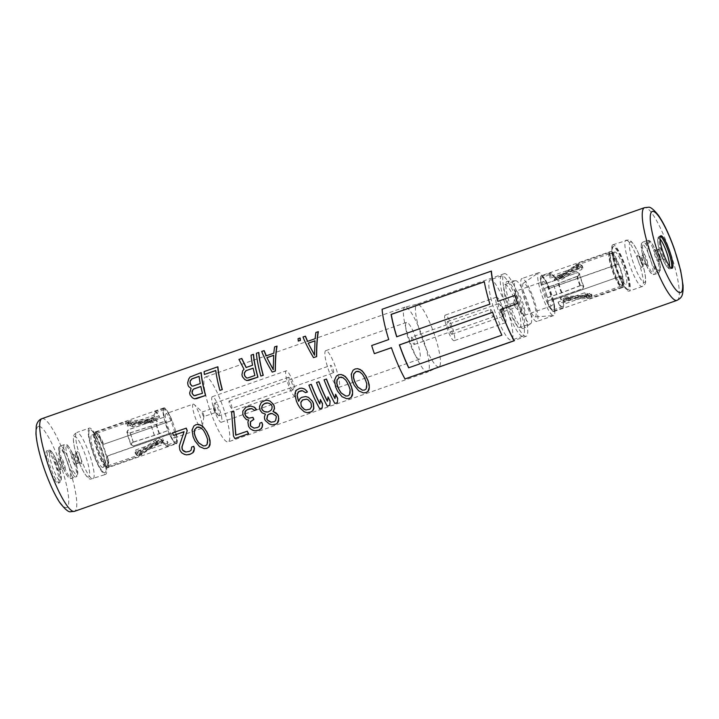 <?xml version="1.0" encoding="UTF-8"?>
<svg xmlns="http://www.w3.org/2000/svg" width="719" height="719" viewBox="0 0 719 719"><rect width="100%" height="100%" fill="white"/><g stroke="black" fill="none" stroke-linecap="round" stroke-linejoin="round"><path stroke-width="0.54" stroke-dasharray="3.6 2.7" d="M357.747 368.667L355.285 368.964L353.2 370.258L351.888 372.415L351.402 376.576L352.346 380.845A49.117 9.509 70.7 0 0 354.395 385.375L358.907 390.911L363.589 392.907M341.076 374.5L338.604 374.806L336.528 376.1L335.216 378.257L334.73 382.418L335.674 386.687A49.117 9.509 70.7 0 0 337.723 391.208L342.235 396.753L346.909 398.748M335.072 403.503A49.117 9.509 70.7 0 1 324.206 379.848L326.48 379.048M335.647 394.291L335.144 398.632M327.496 406.154A49.117 9.509 70.7 0 1 316.63 382.499L318.903 381.699M328.071 396.942L327.567 401.283M319.91 408.814A49.117 9.509 70.7 0 1 309.044 385.15L311.318 384.359M320.494 399.602L319.991 403.943M302.645 390.794L305.548 392.628M305.899 396.537L301.89 397.364L300.218 398.524L298.825 401.328M302.043 388.17L298.439 388.871L296.731 390.031L295.428 392.188L295.356 397.346L296.48 400.986A49.117 9.509 70.7 0 0 298.07 404.509L302.178 410.181L304.389 411.816L307.121 412.679M267.558 400.249L265.464 400.411L261.491 402.37L259.64 406.424L259.901 409.192A49.117 9.509 70.7 0 0 260.539 410.693L262.381 412.931L265.545 414.144L264.583 416.822L264.781 419.105A49.117 9.509 70.7 0 0 265.527 420.624L267.576 422.889L272.258 424.884M250.877 406.082L246.141 407.179L244.82 408.212L242.95 411.133L243.022 414.53A49.117 9.509 70.7 0 0 243.858 416.526L246.527 419.644L248.873 419.986L248.055 422.026L248.603 425.954A49.117 9.509 70.7 0 0 249.107 426.969L250.527 428.866L255.2 430.861M251.812 408.581L254.769 410.414M248.882 418.179L252.971 417.388M254.113 428.147L257.699 427.463M261.995 422.457L260.098 423.123L259.505 426.322L257.878 427.49M234.017 411.43L231.743 412.221L233.63 435.984A49.117 9.509 70.7 0 0 235.023 438.536M235.886 435.103L247.273 431.211M198.588 424.399L196.116 424.695L194.04 425.99L192.728 428.147L192.243 432.308L193.186 436.577A49.117 9.509 70.7 0 0 195.235 441.107L199.738 446.643L204.421 448.638M185.906 452.035L189.483 451.352M193.779 446.337L191.883 447.002L191.29 450.202L189.663 451.379M184.046 431.76L179.462 446.041L180.011 449.968A49.117 9.509 70.7 0 0 180.514 450.984L181.934 452.88L186.607 454.875M186.266 428.147L172.623 432.919A49.117 9.509 70.7 0 0 173.594 435.417M305.467 336.195L303.193 336.995C305.332 342.568 308.828 349.452 313.655 357.649M307.615 341.345L315.066 338.739M318.346 331.684L316.072 332.484L315.228 338.766M298.484 341.112A49.117 9.509 70.7 0 1 298.259 338.721L300.156 338.056M264.161 350.656L261.887 351.456C264.026 357.028 267.522 363.913 272.348 372.109M266.309 355.815L273.759 353.209M277.04 346.145L274.766 346.944L273.921 353.227M260.979 376.091A49.117 9.509 70.7 0 1 256.575 353.317L258.849 352.517M253.546 354.377L251.273 355.168A49.117 9.509 70.7 0 0 252.693 365.279L252.54 365.252M241.8 358.484L239.148 359.419L244.172 369.296L242.851 370.797L242.078 374.734A49.117 9.509 70.7 0 0 242.537 376.684L244.918 379.578L246.824 380.513M246.222 367.472L252.693 365.279M215.763 370.573L215.925 370.51A49.117 9.509 70.7 0 0 220.05 390.426M217.92 366.852L204.277 371.624A49.117 9.509 70.7 0 0 204.564 374.491M201.248 372.685L190.292 377.008L188.917 378.976L187.83 382.868A49.117 9.509 70.7 0 0 188.207 385.285L188.845 386.597L191.209 388.359L189.78 393.041A49.117 9.509 70.7 0 0 190.247 394.992L192.62 397.886L194.525 398.82M391.424 347.753L391.54 347.708A49.117 9.509 70.7 0 0 405.183 378.958M491.419 271.081L382.274 309.296A49.117 9.509 70.7 0 0 388.871 339.584L371.813 345.551A49.117 9.509 70.7 0 0 374.482 353.685M497.988 301.315A49.117 9.509 70.7 0 0 498.006 301.369L515.065 295.401M613.352 244.721A24.554 4.754 70.7 0 0 612.867 244.766A24.554 4.754 70.7 0 0 616.102 268.367A24.554 4.754 70.7 0 0 628.622 291.159A24.554 4.754 70.7 0 0 629.098 291.123A24.554 4.754 70.7 0 0 625.872 267.513A24.554 4.754 70.7 0 0 613.352 244.721M628.047 289.415A22.711 4.404 -109.3 0 1 616.471 268.34A22.711 4.404 -109.3 0 1 613.478 246.5A22.711 4.404 -109.3 0 1 613.927 246.464A22.711 4.404 -109.3 0 1 625.503 267.549A22.711 4.404 -109.3 0 1 628.487 289.38A22.711 4.404 -109.3 0 1 628.047 289.415M627.39 289.649A22.711 4.404 -109.3 0 1 615.815 268.564A22.711 4.404 -109.3 0 1 612.822 246.734A22.711 4.404 -109.3 0 1 613.271 246.698A22.711 4.404 -109.3 0 1 624.847 267.774A22.711 4.404 -109.3 0 1 627.84 289.613A22.711 4.404 -109.3 0 1 627.39 289.649M615.006 251.965A17.139 3.316 70.7 0 0 614.664 251.992A17.139 3.316 70.7 0 0 616.92 268.466A17.139 3.316 70.7 0 0 625.665 284.382A17.139 3.316 70.7 0 0 625.997 284.356A17.139 3.316 70.7 0 0 623.741 267.872A17.139 3.316 70.7 0 0 615.006 251.965M622.501 285.578A17.139 3.316 -109.3 0 0 620.245 269.095A17.139 3.316 -109.3 0 0 611.51 253.187A17.139 3.316 70.7 0 0 611.168 253.214A17.139 3.316 70.7 0 0 613.424 269.697A17.139 3.316 70.7 0 0 622.169 285.605A17.139 3.316 -109.3 0 0 622.501 285.578L625.997 284.356M610.934 251.443A18.982 3.676 -109.3 0 1 620.614 269.068A18.982 3.676 -109.3 0 1 623.112 287.312A18.982 3.676 -109.3 0 1 622.735 287.348A18.982 3.676 70.7 0 1 613.055 269.724A18.982 3.676 70.7 0 1 610.557 251.479A18.982 3.676 70.7 0 1 610.934 251.443M541.299 275.728A18.982 3.676 70.7 0 1 541.668 275.701A18.982 3.676 -109.3 0 1 551.347 293.316A18.982 3.676 -109.3 0 1 553.846 311.57A18.982 3.676 -109.3 0 1 553.477 311.597A18.982 3.676 70.7 0 1 543.798 293.981A18.982 3.676 70.7 0 1 541.299 275.728L610.557 251.479M543.573 281.497A12.843 2.49 -109.3 0 1 550.125 293.424A12.843 2.49 -109.3 0 1 551.815 305.773A12.843 2.49 -109.3 0 1 551.563 305.791A12.843 2.49 70.7 0 1 545.02 293.873A12.843 2.49 70.7 0 1 543.321 281.524A12.843 2.49 70.7 0 1 543.573 281.497M541.892 277.426A17.193 3.325 70.7 0 1 549.109 288.31L549.388 288.355A18.415 3.568 70.7 0 0 541.488 276.267A18.415 3.568 70.7 0 0 541.407 285.048L541.704 285.084A17.193 3.325 70.7 0 1 541.892 277.426L550.988 274.236A17.193 3.325 -109.3 0 1 555.239 278.864L581.959 269.508L581.455 267.971L554.735 277.327A18.415 3.568 70.7 0 0 550.583 273.085A18.415 3.568 70.7 0 0 549.729 276.644L576.449 267.288L578.112 265.311L578.597 266.884L576.998 266.659A9.086 8.871 -82.2 0 0 576.611 266.902L560.901 277.525A15.467 15.108 97.8 0 1 559.076 278.577L554.744 280.698L554.169 279.466A18.415 3.334 -116.1 0 1 554.7 278.118A18.415 3.334 -116.1 0 1 555.122 278.055A18.415 3.334 -116.1 0 1 557.593 279.934L558.169 281.165A17.193 3.11 63.9 0 0 555.634 279.161A17.193 3.11 63.9 0 0 555.239 279.215A17.193 3.11 63.9 0 0 554.744 280.698M546.746 301.297L582.857 288.804L583.801 286.432L581.132 285.236L583.513 286.396L582.561 288.759L546.746 301.297A18.415 3.568 70.7 0 0 553.657 311.03A18.415 3.568 70.7 0 0 553.208 299.958L621.135 276.033A17.193 3.325 -109.3 0 1 621.468 285.991A17.193 3.325 -109.3 0 1 612.642 270.865A17.193 3.325 -109.3 0 1 610.098 253.537A17.193 3.325 -109.3 0 1 617.315 264.43L549.109 288.31M547.051 301.342A17.193 3.325 70.7 0 0 553.253 309.871A17.193 3.325 70.7 0 0 552.92 299.922M516.026 291.087A12.843 2.49 70.7 0 1 516.278 291.06A12.843 2.49 -109.3 0 1 522.821 302.987A12.843 2.49 -109.3 0 1 524.511 315.335A12.843 2.49 -109.3 0 1 524.259 315.353A12.843 2.49 70.7 0 1 523.45 314.886A12.843 2.49 70.7 0 1 517.923 304.029A12.843 2.49 70.7 0 1 515.478 292.094A12.843 2.49 70.7 0 1 516.026 291.087L543.321 281.524M513.941 302.888A2.409 0.467 70.7 0 0 513.896 302.888A2.409 0.467 70.7 0 0 513.788 303.076A2.409 0.467 70.7 0 0 514.247 305.314A2.409 0.467 70.7 0 0 515.289 307.355A2.409 0.467 70.7 0 0 515.433 307.444A2.409 0.467 -109.3 0 0 515.487 307.435A2.409 0.467 -109.3 0 0 515.164 305.117A2.409 0.467 -109.3 0 0 513.941 302.888M502.392 306.914A2.409 0.467 70.7 0 1 502.437 306.914A2.409 0.467 -109.3 0 1 502.59 306.995A2.409 0.467 -109.3 0 1 503.633 309.035A2.409 0.467 -109.3 0 1 504.091 311.273A2.409 0.467 -109.3 0 1 503.983 311.462A2.409 0.467 -109.3 0 1 503.938 311.471A2.409 0.467 70.7 0 1 502.707 309.233A2.409 0.467 70.7 0 1 502.392 306.914L513.896 302.888M498.806 303.652A6.705 1.303 70.7 0 0 498.671 303.661A6.705 1.303 70.7 0 0 499.561 310.114A6.705 1.303 70.7 0 0 502.976 316.333A6.705 1.303 -109.3 0 0 503.111 316.324A6.705 1.303 -109.3 0 0 503.39 315.794A6.705 1.303 -109.3 0 0 502.114 309.565A6.705 1.303 -109.3 0 0 499.229 303.894A6.705 1.303 -109.3 0 0 498.806 303.652M451.802 334.254A6.705 1.303 70.7 0 0 451.927 334.245A6.705 1.303 70.7 0 0 451.047 327.792A6.705 1.303 70.7 0 0 447.631 321.573A6.705 1.303 70.7 0 0 447.497 321.582A6.705 1.303 70.7 0 0 448.377 328.026A6.705 1.303 70.7 0 0 451.802 334.254M445.501 315.102A13.553 2.624 70.7 0 0 445.232 315.12A13.553 2.624 70.7 0 0 447.02 328.152A13.553 2.624 70.7 0 0 453.923 340.725A13.553 2.624 -109.3 0 0 454.192 340.707A13.553 2.624 -109.3 0 0 452.413 327.675A13.553 2.624 -109.3 0 0 445.501 315.102M505.349 322.786A13.553 2.624 -109.3 0 0 503.57 309.763A13.553 2.624 -109.3 0 0 496.658 297.19A13.553 2.624 70.7 0 0 496.398 297.208A13.553 2.624 70.7 0 0 498.177 310.24A13.553 2.624 70.7 0 0 505.089 322.813A13.553 2.624 -109.3 0 0 505.349 322.786L454.192 340.707M490.933 279.772A31.969 6.192 70.7 0 0 490.304 279.826A31.969 6.192 70.7 0 0 494.519 310.554A31.969 6.192 70.7 0 0 510.814 340.231A31.969 6.192 -109.3 0 0 511.443 340.168A31.969 6.192 -109.3 0 0 507.228 309.44A31.969 6.192 -109.3 0 0 490.933 279.772M522.264 336.213A31.969 6.192 -109.3 0 1 505.969 306.546A31.969 6.192 -109.3 0 1 501.763 275.817A31.969 6.192 -109.3 0 1 502.392 275.763A31.969 6.192 -109.3 0 1 518.687 305.431A31.969 6.192 -109.3 0 1 522.893 336.159A31.969 6.192 -109.3 0 1 522.264 336.213M519.846 327.469A22.756 4.413 -109.3 0 0 516.853 305.593A22.756 4.413 -109.3 0 0 505.25 284.463A22.756 4.413 70.7 0 0 504.81 284.508A22.756 4.413 70.7 0 0 507.803 306.384A22.756 4.413 70.7 0 0 519.406 327.513A22.756 4.413 -109.3 0 0 519.846 327.469L530.577 323.712A22.756 4.413 70.7 0 0 530.784 323.604A22.756 4.413 70.7 0 0 527.386 301.27A22.756 4.413 70.7 0 0 515.981 280.716A22.756 4.413 70.7 0 0 515.766 280.707A22.756 4.413 70.7 0 0 515.532 280.752A22.756 4.413 70.7 0 0 518.525 302.627A22.756 4.413 70.7 0 0 530.128 323.757A22.756 4.413 70.7 0 0 530.577 323.712M523.037 328.619A25.021 4.844 -109.3 0 1 510.068 304.775A25.021 4.844 -109.3 0 1 507.237 281.3A25.021 4.844 -109.3 0 1 507.479 281.309A25.021 4.844 70.7 0 1 520.017 303.903A25.021 4.844 70.7 0 1 523.756 328.457A25.021 4.844 70.7 0 1 523.037 328.619M526.209 336.249A33.155 6.417 70.7 0 1 525.562 336.312A33.155 6.417 -109.3 0 1 508.666 305.539A33.155 6.417 -109.3 0 1 504.298 273.678A33.155 6.417 -109.3 0 1 504.954 273.615A33.155 6.417 70.7 0 1 521.85 304.389A33.155 6.417 70.7 0 1 526.209 336.249L438.896 366.825A33.155 6.417 70.7 0 0 439.012 366.78A33.155 6.417 70.7 0 0 434.429 334.659A33.155 6.417 70.7 0 0 417.631 304.191A33.155 6.417 -109.3 0 0 417.101 304.209L405.112 307.112A34.377 6.66 -109.3 0 1 405.66 307.094A34.377 6.66 70.7 0 1 423.078 338.685A34.377 6.66 70.7 0 1 427.832 371.993A34.377 6.66 70.7 0 1 427.706 372.047L228.184 441.906A34.377 6.66 -109.3 0 1 227.51 441.969A34.377 6.66 -109.3 0 1 209.984 410.055A34.377 6.66 -109.3 0 1 205.463 377.008A34.377 6.66 -109.3 0 1 206.137 376.954A34.377 6.66 -109.3 0 1 223.663 408.859A34.377 6.66 -109.3 0 1 228.184 441.906M438.896 366.825A33.155 6.417 70.7 0 1 438.248 366.879A33.155 6.417 -109.3 0 1 421.352 336.115A33.155 6.417 -109.3 0 1 416.984 304.245A33.155 6.417 -109.3 0 1 417.101 304.209M405.112 307.112A34.377 6.66 -109.3 0 0 404.986 307.148A34.377 6.66 -109.3 0 0 409.506 340.195A34.377 6.66 -109.3 0 0 427.032 372.1A34.377 6.66 70.7 0 0 427.706 372.047M212.348 396.672A13.553 2.624 -109.3 0 0 214.127 409.695A13.553 2.624 -109.3 0 0 221.039 422.269A13.553 2.624 70.7 0 0 221.299 422.251A13.553 2.624 70.7 0 0 219.52 409.219A13.553 2.624 70.7 0 0 212.608 396.645A13.553 2.624 -109.3 0 0 212.348 396.672L286.243 370.797A13.553 2.624 -109.3 0 1 286.513 370.77A13.553 2.624 70.7 0 1 293.415 383.344A13.553 2.624 70.7 0 1 295.203 396.376A13.553 2.624 70.7 0 1 294.934 396.394A13.553 2.624 -109.3 0 1 288.022 383.82A13.553 2.624 -109.3 0 1 286.243 370.797M292.804 389.923A6.705 1.303 -109.3 0 1 289.389 383.703A6.705 1.303 -109.3 0 1 288.508 377.25A6.705 1.303 -109.3 0 1 288.634 377.241A6.705 1.303 -109.3 0 1 292.058 383.47A6.705 1.303 -109.3 0 1 292.939 389.914A6.705 1.303 -109.3 0 1 292.804 389.923M218.891 415.807A6.705 1.303 -109.3 0 1 218.468 415.564A6.705 1.303 -109.3 0 1 215.583 409.893A6.705 1.303 -109.3 0 1 214.307 403.665A6.705 1.303 -109.3 0 1 214.586 403.134A6.705 1.303 -109.3 0 1 214.72 403.125A6.705 1.303 70.7 0 1 218.145 409.345A6.705 1.303 70.7 0 1 219.025 415.798A6.705 1.303 70.7 0 1 218.891 415.807M213.714 407.997A2.409 0.467 -109.3 0 0 213.606 408.185A2.409 0.467 -109.3 0 0 214.064 410.423A2.409 0.467 -109.3 0 0 215.107 412.463A2.409 0.467 -109.3 0 0 215.26 412.544A2.409 0.467 70.7 0 0 215.305 412.544A2.409 0.467 70.7 0 0 214.99 410.225A2.409 0.467 70.7 0 0 213.759 407.988A2.409 0.467 -109.3 0 0 213.714 407.997L202.21 412.023A2.409 0.467 -109.3 0 1 202.264 412.014A2.409 0.467 70.7 0 1 202.407 412.104L194.247 404.572A12.843 2.49 70.7 0 0 193.438 404.105A12.843 2.49 -109.3 0 0 193.186 404.123L165.882 413.686A12.843 2.49 -109.3 0 1 166.134 413.668A12.843 2.49 70.7 0 1 172.686 425.585A12.843 2.49 70.7 0 1 174.375 437.934A12.843 2.49 70.7 0 1 174.124 437.952A12.843 2.49 -109.3 0 1 167.572 426.034A12.843 2.49 -109.3 0 1 165.882 413.686M215.305 412.544L203.81 416.571A2.409 0.467 70.7 0 1 203.756 416.571A2.409 0.467 -109.3 0 1 202.533 414.342A2.409 0.467 -109.3 0 1 202.21 412.023M203.81 416.571A2.409 0.467 70.7 0 0 203.908 416.382A2.409 0.467 70.7 0 0 203.45 414.144A2.409 0.467 70.7 0 0 202.407 412.104M193.186 404.123A12.843 2.49 -109.3 0 0 194.876 416.472A12.843 2.49 -109.3 0 0 201.428 428.398A12.843 2.49 70.7 0 0 201.68 428.371A12.843 2.49 70.7 0 0 202.219 427.365A12.843 2.49 70.7 0 0 199.783 415.429A12.843 2.49 70.7 0 0 194.247 404.572M176.398 443.731A18.982 3.676 70.7 0 1 176.029 443.758A18.982 3.676 -109.3 0 1 166.35 426.142A18.982 3.676 -109.3 0 1 163.851 407.889A18.982 3.676 -109.3 0 1 164.229 407.862A18.982 3.676 70.7 0 1 173.899 425.477A18.982 3.676 70.7 0 1 176.398 443.731L107.14 467.979A18.982 3.676 70.7 0 0 104.641 449.735A18.982 3.676 70.7 0 0 94.962 432.11A18.982 3.676 -109.3 0 0 94.584 432.146A18.982 3.676 -109.3 0 0 97.083 450.391A18.982 3.676 -109.3 0 0 106.763 468.015A18.982 3.676 70.7 0 0 107.14 467.979M175.804 442.032A17.193 3.325 -109.3 0 0 175.481 432.083L175.76 432.119A18.415 3.568 -109.3 0 1 176.218 443.192A18.415 3.568 -109.3 0 1 169.307 433.458L169.603 433.503A17.193 3.325 -109.3 0 0 175.804 442.032L166.709 445.214A17.193 3.325 70.7 0 0 167.455 441.277L140.744 450.624L141.248 452.17L167.967 442.814A18.415 3.568 -109.3 0 1 167.123 446.373A18.415 3.568 -109.3 0 1 162.961 442.131L136.242 451.487L135.343 453.392L137.715 453.653A10.461 10.21 -82.2 0 0 138.399 453.231L154.109 442.607A14.101 13.76 97.8 0 1 155.771 441.655L160.103 439.525A18.415 3.334 63.9 0 0 162.575 441.403A18.415 3.334 63.9 0 0 162.997 441.34A18.415 3.334 63.9 0 0 163.528 439.992L162.952 438.752A17.193 3.11 -116.1 0 1 162.458 440.244A17.193 3.11 -116.1 0 1 162.063 440.298A17.193 3.11 -116.1 0 1 159.528 438.293L160.103 439.525M163.959 417.209L128.449 429.791L127.119 432.101L129.294 433.233L126.841 432.065L128.153 429.746L163.959 417.209A18.415 3.568 -109.3 0 1 164.04 408.428A18.415 3.568 -109.3 0 1 171.94 420.516L103.446 444.36A17.193 3.325 70.7 0 0 96.238 433.467A17.193 3.325 70.7 0 0 98.773 450.795A17.193 3.325 70.7 0 0 107.598 465.921A17.193 3.325 70.7 0 0 107.266 455.972L175.481 432.083M164.265 417.245A17.193 3.325 -109.3 0 1 164.444 409.587A17.193 3.325 -109.3 0 1 171.661 420.471M106.529 466.245A17.139 3.316 70.7 0 1 106.196 466.272A17.139 3.316 -109.3 0 1 97.451 450.364A17.139 3.316 -109.3 0 1 95.196 433.881A17.139 3.316 -109.3 0 1 95.537 433.854A17.139 3.316 70.7 0 1 104.273 449.761A17.139 3.316 70.7 0 1 106.529 466.245L103.033 467.467A17.139 3.316 -109.3 0 1 102.7 467.494A17.139 3.316 -109.3 0 1 93.955 451.586A17.139 3.316 -109.3 0 1 91.699 435.103A17.139 3.316 -109.3 0 1 92.041 435.076A17.139 3.316 -109.3 0 1 100.777 450.984A17.139 3.316 -109.3 0 1 103.033 467.467M104.893 472.769A22.756 4.413 70.7 0 1 104.444 472.805A22.756 4.413 -109.3 0 1 92.841 451.685A22.756 4.413 -109.3 0 1 89.848 429.809A22.756 4.413 -109.3 0 1 90.288 429.764A22.756 4.413 70.7 0 1 101.891 450.894A22.756 4.413 70.7 0 1 104.893 472.769L104.974 472.743A22.756 4.413 70.7 0 0 101.981 450.858A22.756 4.413 70.7 0 0 90.378 429.737A22.756 4.413 70.7 0 0 89.929 429.773A22.756 4.413 70.7 0 0 92.922 451.658A22.756 4.413 70.7 0 0 104.525 472.778A22.756 4.413 70.7 0 0 104.974 472.743M89.336 428.084A24.554 4.754 -109.3 0 0 92.571 451.685A24.554 4.754 -109.3 0 0 105.082 474.477A24.554 4.754 70.7 0 0 105.567 474.432A24.554 4.754 70.7 0 0 102.332 450.831A24.554 4.754 70.7 0 0 89.821 428.039A24.554 4.754 -109.3 0 0 89.336 428.084L76.789 432.478A24.554 4.754 -109.3 0 1 77.266 432.434A24.554 4.754 70.7 0 1 89.785 455.226A24.554 4.754 70.7 0 1 93.021 478.827A24.554 4.754 70.7 0 1 92.535 478.872A24.554 4.754 -109.3 0 1 80.016 456.08A24.554 4.754 -109.3 0 1 76.789 432.478C74.12 434.078 72.97 436.002 73.356 438.248C73.626 444.8 75.037 451.424 77.589 458.138C83.431 474.828 89.363 480.112 90.891 479.034L105.567 474.432M47.202 450.732A17.193 3.325 -109.3 0 1 55.965 466.685A17.193 3.325 -109.3 0 1 58.23 483.204A17.193 3.325 -109.3 0 1 57.888 483.231A17.193 3.325 -109.3 0 1 49.126 467.278A17.193 3.325 -109.3 0 1 46.861 450.759A17.193 3.325 -109.3 0 1 47.202 450.732M169.307 433.458L132.952 446.122L169.603 433.503M132.071 442.482L131.316 444.872L133.797 446.041L131.038 444.827L132.071 442.482A11.612 1.123 -18.2 0 1 133.267 442.086L154.36 435.319A12.942 1.249 161.8 0 0 159.205 433.656L168.363 430.438A17.193 5.536 -110.1 0 1 165.307 421.154L164.885 421.172A18.415 5.932 69.9 0 0 167.931 430.456M171.94 420.516L103.446 444.36M175.76 432.119L107.544 456.008A18.415 3.568 -109.3 0 1 108.003 467.08A18.415 3.568 -109.3 0 1 98.548 450.876A18.415 3.568 -109.3 0 1 95.825 432.308A18.415 3.568 -109.3 0 1 103.734 444.396M166.709 445.214A17.193 3.325 70.7 0 1 162.458 440.594L135.738 449.95L134.768 451.73L135.343 453.392A18.415 3.568 70.7 0 0 138.695 456.331A18.415 3.568 70.7 0 0 139.558 453.968L141.248 452.17M164.04 408.428L154.945 411.61A18.415 3.568 -109.3 0 0 154.1 415.178L127.38 424.534L125.663 423.931L127.497 422.574A10.461 10.21 97.8 0 1 128.288 422.484L147.018 421.037A14.101 13.76 -82.2 0 0 148.896 420.759L153.596 419.725L153.866 421.064A17.193 3.505 -102.5 0 1 154.918 419.393A17.193 3.505 -102.5 0 1 155.187 419.384A17.193 3.505 -102.5 0 1 157.29 421.532L157.021 420.193A18.415 3.748 77.5 0 0 154.945 418.179A18.415 3.748 77.5 0 0 154.657 418.188A18.415 3.748 77.5 0 0 153.596 419.725M154.945 411.61A18.415 3.568 -109.3 0 1 159.106 415.861L159.609 417.397A17.193 3.325 70.7 0 0 155.349 412.769A17.193 3.325 70.7 0 0 154.603 416.714L127.892 426.07L126.158 425.54L125.663 423.931A18.415 3.568 70.7 0 1 126.526 421.568L95.825 432.308M128.288 422.484A18.415 3.901 -94.4 0 1 129.699 420.894L126.526 421.568A18.415 3.568 70.7 0 1 129.869 424.507L132.386 425.217L132.889 426.753L130.328 425.891L129.762 424.273L130.921 423.042A10.461 10.21 97.8 0 1 131.712 422.952L150.442 421.505A14.101 13.76 -82.2 0 0 152.32 421.226L157.021 420.193M159.106 415.861L132.386 425.217M163.528 439.992L159.187 442.122A14.101 13.76 97.8 0 0 157.533 443.075L141.823 453.698A10.461 10.21 -82.2 0 1 141.14 454.12L139.585 454.147L139.1 452.575L140.744 450.624M159.609 417.397L132.889 426.753M132.341 442.518A10.336 0.998 -18.2 0 1 133.213 442.23A17.193 1.231 -107.8 0 0 130.166 432.946A10.336 0.998 -18.2 0 0 129.294 433.233L129.016 433.189A11.612 1.123 -18.2 0 1 130.211 432.802L151.305 426.025A12.942 1.249 161.8 0 0 156.149 424.363L164.885 421.172M133.213 442.23L154.306 435.462A14.218 1.375 161.8 0 0 159.627 433.638L168.363 430.438M130.166 432.946L151.26 426.169A14.218 1.375 161.8 0 0 156.58 424.345L165.307 421.154M167.455 441.277L167.967 442.814M162.458 440.594L162.961 442.131M107.598 465.921L138.291 455.172A17.193 3.325 -109.3 0 1 134.893 451.999L137.275 452.332A9.086 8.871 -82.2 0 0 137.662 452.089A17.193 2.804 55.9 0 0 140.861 453.878L138.291 455.172A17.193 3.325 -109.3 0 0 139.1 452.575L140.699 452.799A9.086 8.871 -82.2 0 0 141.086 452.557L156.805 441.933A15.467 15.108 97.8 0 1 158.62 440.882L162.952 438.752M137.662 452.089L153.381 441.466A15.467 15.108 97.8 0 1 155.196 440.414L159.528 438.293M130.921 423.042L131.352 424.363L130.328 425.891A17.193 3.325 -109.3 0 0 126.93 422.727A17.193 3.325 -109.3 0 0 126.122 425.324L127.928 423.895A9.086 8.871 97.8 0 1 128.377 423.851L147.116 422.413A15.467 15.108 -82.2 0 0 149.175 422.107L153.866 421.064M131.352 424.363A9.086 8.871 97.8 0 1 131.802 424.318L150.532 422.88A15.467 15.108 -82.2 0 0 152.599 422.574L157.29 421.532M154.1 415.178L154.603 416.714M541.407 285.048L578.013 272.42L541.704 285.084M578.085 275.952L579.595 273.66L577.213 272.51L579.316 273.624L578.085 275.952A11.612 1.123 161.8 0 0 576.998 276.357L558.42 283.475A12.942 1.249 -18.2 0 1 553.729 285.155L544.553 288.364A17.193 1.061 71.5 0 0 547.599 297.648L547.492 297.558A18.415 1.141 -108.5 0 1 544.436 288.274M553.208 299.958L621.135 276.033M549.388 288.355L617.603 264.466A18.415 3.568 70.7 0 0 609.694 252.378A18.415 3.568 70.7 0 0 612.417 270.946A18.415 3.568 70.7 0 0 621.872 287.142A18.415 3.568 70.7 0 0 621.414 276.078M581.455 267.971L582.354 266.066L579.981 265.805A10.461 10.21 -82.2 0 0 579.298 266.228A18.415 3.002 55.9 0 0 576.153 264.565A18.415 3.002 55.9 0 0 575.874 265.76A10.461 10.21 -82.2 0 1 576.566 265.338L578.139 265.491A18.415 3.568 -109.3 0 1 579.002 263.127A18.415 3.568 -109.3 0 1 582.354 266.066L582.929 267.729L581.959 269.508M553.657 311.03L562.752 307.849A18.415 3.568 70.7 0 1 558.591 303.598L585.311 294.242L587.935 295.185L587.369 293.559L586.345 295.096A9.086 8.871 97.8 0 1 585.895 295.141L567.165 296.579A15.467 15.108 -82.2 0 0 565.098 296.884L560.407 297.927A17.193 3.505 77.5 0 0 562.51 300.075A17.193 3.505 77.5 0 0 562.779 300.066A17.193 3.505 77.5 0 0 563.831 298.394L564.1 299.733A18.415 3.748 -102.5 0 1 563.04 301.27A18.415 3.748 -102.5 0 1 562.752 301.279A18.415 3.748 -102.5 0 1 560.676 299.266L560.407 297.927M562.752 307.849A18.415 3.568 70.7 0 0 563.597 304.281L590.317 294.925L592.034 295.527L591.548 293.918L589.805 293.388L563.094 302.744A17.193 3.325 -109.3 0 1 562.348 306.689A17.193 3.325 -109.3 0 1 558.088 302.061L584.808 292.705L587.369 293.559A17.193 3.325 70.7 0 0 590.766 296.731A17.193 3.325 70.7 0 0 591.575 294.134L589.769 295.554A9.086 8.871 97.8 0 1 589.319 295.608L570.589 297.046A15.467 15.108 -82.2 0 0 568.522 297.351L563.831 298.394M579.981 265.805L580.422 267.126L582.812 267.459A17.193 3.325 70.7 0 0 579.406 264.286A17.193 3.325 70.7 0 0 578.597 266.884L576.953 268.825L550.242 278.181A17.193 3.325 -109.3 0 1 550.988 274.236M578.355 275.988A10.336 0.998 161.8 0 0 577.573 276.285A17.193 7.648 69 0 0 580.628 285.569A10.336 0.998 161.8 0 1 581.41 285.272L581.132 285.236A11.612 1.123 161.8 0 0 580.053 285.641L561.476 292.759A12.942 1.249 -18.2 0 1 556.785 294.439L547.492 297.558M577.573 276.285L559.005 283.403A14.218 1.375 -18.2 0 1 553.846 285.245L544.553 288.364M580.628 285.569L562.051 292.687A14.218 1.375 -18.2 0 1 556.892 294.529L547.599 297.648M555.239 278.864L554.735 277.327M550.242 278.181L549.729 276.644M575.874 265.76L560.164 276.384A14.101 13.76 97.8 0 1 558.51 277.336L554.169 279.466M579.298 266.228L563.588 276.842A14.101 13.76 97.8 0 1 561.934 277.804L557.593 279.934M580.422 267.126A9.086 8.871 -82.2 0 0 580.035 267.369L564.316 277.992A15.467 15.108 97.8 0 1 562.501 279.044L558.169 281.165M585.985 296.507A18.415 3.901 85.6 0 0 587.998 298.556A18.415 3.901 85.6 0 0 589.409 296.974A10.461 10.21 97.8 0 0 590.2 296.884L592.034 295.527A18.415 3.568 -109.3 0 1 591.171 297.891A18.415 3.568 -109.3 0 1 587.827 294.952L586.776 296.417A10.461 10.21 97.8 0 1 585.985 296.507L567.255 297.954A14.101 13.76 -82.2 0 0 565.377 298.232L560.676 299.266M589.409 296.974L570.679 298.412A14.101 13.76 -82.2 0 0 568.801 298.691L564.1 299.733M563.597 304.281L563.094 302.744M558.591 303.598L558.088 302.061M358.278 371.301L362.646 374.365L364.317 377.232A49.117 9.509 70.7 0 0 365.908 380.755L366.807 383.892M362.502 390.192L364.56 390.049M366.969 383.919L366.978 387.487L366.375 388.898L364.749 390.075M341.597 377.133L345.965 380.198L347.645 383.074A49.117 9.509 70.7 0 0 349.236 386.597L350.135 389.734M345.821 396.034L347.888 395.89M350.297 389.752L350.306 393.329L349.695 394.74L348.077 395.908M306.078 409.983L309.997 409.156M306.51 399.171L308.217 399.782L310.77 402.415A49.117 9.509 70.7 0 0 311.264 403.422L311.651 406.864L310.177 409.183M271.189 422.179L272.861 422.161M273.04 422.188L274.37 421.631M272.204 413.533L276.015 415.762A49.117 9.509 70.7 0 0 276.518 416.777L275.799 420.615L274.55 421.658M266.3 412.086L269.49 411.529M267.774 403.008L269.697 403.476L271.656 405.076A49.117 9.509 70.7 0 0 272.285 406.577L272.007 408.976L269.643 411.547M199.109 427.032L203.477 430.097L205.158 432.964A49.117 9.509 70.7 0 0 206.748 436.487L207.638 439.624M203.333 445.924L205.4 445.78M207.809 439.651L207.818 443.219L207.207 444.63L205.58 445.807M314.994 340.887L314.643 355.159M273.687 355.348L273.337 369.62M246.545 377.924L247.821 378.023L254.886 375.48M253.286 368.191A49.117 9.509 70.7 0 0 255.02 375.498M194.004 395.738L195.397 395.845L202.461 393.302M200.853 386.543L200.987 386.498A49.117 9.509 70.7 0 0 202.605 393.32M191.811 386.004L193.195 386.112L200.242 383.569M199.082 376.414L199.253 376.352A49.117 9.509 70.7 0 0 200.403 383.587M492.605 312.325L492.722 312.28A49.117 9.509 70.7 0 0 502.042 335.18L501.88 335.153M408.787 367.751A49.117 9.509 70.7 0 0 408.814 367.813L502.042 335.18M396.825 336.798L489.918 304.137M484.336 281.821L484.48 281.776A49.117 9.509 70.7 0 0 490.052 304.155M536.446 321.492A22.711 4.404 -109.3 0 1 524.861 300.416A22.711 4.404 -109.3 0 1 521.877 278.577A22.711 4.404 -109.3 0 1 522.318 278.541A22.711 4.404 -109.3 0 1 533.902 299.625A22.711 4.404 -109.3 0 1 536.886 321.456A22.711 4.404 -109.3 0 1 536.446 321.492M535.107 316.917A17.867 3.46 -109.3 0 0 533.085 300.147A17.867 3.46 -109.3 0 0 523.827 283.124A17.867 3.46 70.7 0 0 523.315 283.241A17.867 3.46 70.7 0 0 525.984 300.776A17.867 3.46 70.7 0 0 534.936 316.908A17.867 3.46 -109.3 0 0 535.107 316.917L553.504 315.605A22.711 4.404 -109.3 0 1 553.288 315.596A22.711 4.404 -109.3 0 1 541.901 295.078A22.711 4.404 -109.3 0 1 538.513 272.789A22.711 4.404 -109.3 0 1 538.72 272.681A22.711 4.404 -109.3 0 1 539.16 272.645A22.711 4.404 -109.3 0 1 550.745 293.72A22.711 4.404 -109.3 0 1 553.729 315.56A22.711 4.404 -109.3 0 1 553.504 315.605M333.436 372.766A3.928 0.764 -109.3 0 1 331.432 369.126A3.928 0.764 -109.3 0 1 330.92 365.342A3.928 0.764 -109.3 0 1 331.001 365.342A3.928 0.764 70.7 0 1 332.996 368.982A3.928 0.764 70.7 0 1 333.517 372.766A3.928 0.764 70.7 0 1 333.436 372.766M231.77 408.392A3.928 0.764 70.7 0 1 231.689 408.401A3.928 0.764 -109.3 0 1 229.685 404.752A3.928 0.764 -109.3 0 1 229.172 400.977A3.928 0.764 -109.3 0 1 229.244 400.968A3.928 0.764 70.7 0 1 231.248 404.617A3.928 0.764 70.7 0 1 231.77 408.392L333.517 372.766M325.779 350.656A19.494 3.775 -109.3 0 0 328.34 369.395A19.494 3.775 -109.3 0 0 338.281 387.487A19.494 3.775 70.7 0 0 338.658 387.451A19.494 3.775 70.7 0 0 336.097 368.712A19.494 3.775 70.7 0 0 326.156 350.62A19.494 3.775 -109.3 0 0 325.779 350.656L406.496 322.391A19.494 3.775 -109.3 0 1 406.873 322.364A19.494 3.775 70.7 0 1 416.813 340.447A19.494 3.775 70.7 0 1 419.375 359.185A19.494 3.775 70.7 0 1 418.997 359.221A19.494 3.775 -109.3 0 1 409.057 341.13A19.494 3.775 -109.3 0 1 406.496 322.391M411.636 337.085A3.928 0.764 -109.3 0 0 412.158 340.86A3.928 0.764 -109.3 0 0 414.153 344.509A3.928 0.764 70.7 0 0 414.234 344.5A3.928 0.764 70.7 0 0 413.722 340.725A3.928 0.764 70.7 0 0 411.717 337.076A3.928 0.764 -109.3 0 0 411.636 337.085L490.655 309.413A3.928 0.764 -109.3 0 1 490.726 309.413A3.928 0.764 70.7 0 1 492.731 313.053A3.928 0.764 70.7 0 1 493.252 316.836A3.928 0.764 70.7 0 1 493.171 316.836A3.928 0.764 -109.3 0 1 491.167 313.196A3.928 0.764 -109.3 0 1 490.655 309.413M41.999 418.638A49.117 9.509 -109.3 0 1 42.96 418.557A49.117 9.509 -109.3 0 1 67.999 464.132A49.117 9.509 -109.3 0 1 74.461 511.344M677.01 300.362A49.117 9.509 70.7 0 0 670.539 253.151A49.117 9.509 70.7 0 0 645.509 207.575A49.117 9.509 70.7 0 0 644.548 207.656M660.294 236.281A17.193 3.325 -109.3 0 0 659.943 236.174A17.193 3.325 70.7 0 0 659.611 236.2A17.193 3.325 70.7 0 0 661.875 252.728A17.193 3.325 70.7 0 0 670.638 268.681A17.193 3.325 -109.3 0 0 670.971 268.654L672.139 268.241M671.456 268.16A17.193 3.325 -109.3 0 1 670.971 268.654L669.811 268.762C668.059 269.436 665.147 264.835 661.076 254.948A15.701 3.038 70.7 0 0 668.499 267.863A15.701 3.038 -109.3 0 0 669.524 266.237M660.779 235.796L659.611 236.2C658.182 237.216 657.579 238.025 657.786 238.636C657.75 238.789 656.995 240.532 659.233 249.223L660.428 253.088A15.701 3.038 70.7 0 1 658.739 238.169A15.701 3.038 -109.3 0 1 659.979 238.996M660.428 253.088A15.701 3.038 70.7 0 0 661.076 254.948L660.878 254.4A6.399 1.24 70.7 0 0 663.898 259.658A6.399 1.24 -109.3 0 0 663.286 253.798A6.399 1.24 -109.3 0 0 659.925 247.561A6.399 1.24 70.7 0 0 660.608 253.636A6.399 1.24 70.7 0 0 660.878 254.4L663.161 258.984L661.866 258.831A4.907 0.953 -109.3 0 1 661.768 258.84A4.907 0.953 70.7 0 1 659.26 254.283A4.907 0.953 70.7 0 1 658.613 249.565A4.907 0.953 70.7 0 1 658.712 249.556A4.907 0.953 -109.3 0 1 661.219 254.113A4.907 0.953 -109.3 0 1 661.866 258.831L659.521 259.649A4.907 0.953 -109.3 0 1 659.431 259.658A4.907 0.953 70.7 0 1 656.923 255.101A4.907 0.953 70.7 0 1 656.276 250.383L659.539 248.63L660.428 253.088M656.375 250.374A4.907 0.953 70.7 0 0 656.276 250.383L654.973 250.23L657.265 254.814A6.399 1.24 -109.3 0 1 657.526 255.578A6.399 1.24 -109.3 0 1 658.218 261.653A6.399 1.24 70.7 0 1 654.856 255.416A6.399 1.24 70.7 0 1 654.236 249.556A6.399 1.24 -109.3 0 1 657.265 254.814L657.058 254.265A15.701 3.038 -109.3 0 1 657.714 256.126A15.701 3.038 -109.3 0 1 659.404 271.045A15.701 3.038 70.7 0 1 651.153 255.739A15.701 3.038 70.7 0 1 649.643 241.35A15.701 3.038 -109.3 0 1 657.058 254.265C652.996 244.379 650.084 239.778 648.331 240.452L647.172 240.559A17.193 3.325 70.7 0 0 649.428 257.087A17.193 3.325 70.7 0 0 658.191 273.04A17.193 3.325 -109.3 0 0 658.532 273.004C659.952 271.998 660.563 271.189 660.357 270.578L658.901 259.99L657.526 255.578L658.595 260.584L659.521 259.649A4.907 0.953 -109.3 0 0 658.874 254.93A4.907 0.953 -109.3 0 0 656.375 250.374M647.504 240.532A17.193 3.325 -109.3 0 1 656.267 256.485A17.193 3.325 -109.3 0 1 658.532 273.004L654.488 274.424A17.193 3.325 -109.3 0 1 654.146 274.451A17.193 3.325 70.7 0 1 645.383 258.498A17.193 3.325 70.7 0 1 643.128 241.979L647.172 240.559A17.193 3.325 70.7 0 1 647.504 240.532M643.46 241.944A17.193 3.325 70.7 0 0 643.128 241.979C641.699 242.986 641.096 243.795 641.303 244.406L642.75 254.993L643.936 258.858A15.701 3.038 70.7 0 0 644.592 260.727A15.701 3.038 70.7 0 0 652.016 273.633A15.701 3.038 -109.3 0 0 650.497 259.244A15.701 3.038 -109.3 0 0 642.247 243.939A15.701 3.038 70.7 0 0 643.936 258.858L644.125 259.415A6.399 1.24 70.7 0 0 644.395 260.17A6.399 1.24 70.7 0 0 647.415 265.428A6.399 1.24 -109.3 0 0 646.803 259.568A6.399 1.24 -109.3 0 0 643.442 253.34A6.399 1.24 70.7 0 0 644.125 259.415L643.056 254.409L642.13 255.335A4.907 0.953 70.7 0 0 642.777 260.053A4.907 0.953 70.7 0 0 645.285 264.61A4.907 0.953 -109.3 0 0 645.374 264.601L646.678 264.754L644.592 260.727C648.664 270.605 651.576 275.206 653.328 274.541L654.488 274.424A17.193 3.325 -109.3 0 0 652.223 257.905A17.193 3.325 -109.3 0 0 643.46 241.944M642.229 255.326A4.907 0.953 -109.3 0 1 644.727 259.883A4.907 0.953 -109.3 0 1 645.374 264.601L643.047 265.419A4.907 0.953 -109.3 0 1 642.957 265.428A4.907 0.953 70.7 0 1 640.449 260.871A4.907 0.953 70.7 0 1 639.802 256.153L642.13 255.335A4.907 0.953 70.7 0 1 642.229 255.326M639.901 256.144A4.907 0.953 70.7 0 0 639.802 256.153L638.499 256C639.029 255.047 643.415 268.268 642.121 266.345L643.047 265.419A4.907 0.953 -109.3 0 0 642.4 260.7A4.907 0.953 -109.3 0 0 639.901 256.144M637.735 255.272A6.453 1.249 -109.3 0 1 641.123 261.563A6.453 1.249 -109.3 0 1 641.752 267.477A6.453 1.249 70.7 0 1 638.355 261.186A6.453 1.249 70.7 0 1 637.735 255.272M630.797 241.872A21.471 4.161 70.7 0 0 632.864 261.545A21.471 4.161 70.7 0 0 644.143 282.468A21.471 4.161 -109.3 0 0 642.076 262.794A21.471 4.161 -109.3 0 0 630.797 241.872M626.474 240.128A24.554 4.754 -109.3 0 1 638.984 262.92A24.554 4.754 -109.3 0 1 642.22 286.522A24.554 4.754 -109.3 0 1 641.734 286.566A24.554 4.754 70.7 0 1 629.224 263.774A24.554 4.754 70.7 0 1 625.988 240.173A24.554 4.754 70.7 0 1 626.474 240.128M88.212 477.128A21.471 4.161 -109.3 0 1 76.933 456.206A21.471 4.161 -109.3 0 1 74.866 436.532A21.471 4.161 70.7 0 1 86.136 457.455A21.471 4.161 70.7 0 1 88.212 477.128M81.265 463.728A6.453 1.249 70.7 0 0 80.645 457.814A6.453 1.249 70.7 0 0 77.257 451.523A6.453 1.249 -109.3 0 0 77.877 457.437A6.453 1.249 -109.3 0 0 81.265 463.728M79.108 462.856A4.907 0.953 -109.3 0 1 76.6 458.3A4.907 0.953 -109.3 0 1 75.953 453.581A4.907 0.953 -109.3 0 1 76.052 453.572A4.907 0.953 70.7 0 1 78.56 458.129A4.907 0.953 70.7 0 1 79.207 462.847L80.501 463C79.98 463.953 75.585 450.732 76.879 452.655L73.626 454.399A4.907 0.953 -109.3 0 1 73.724 454.39A4.907 0.953 70.7 0 1 76.232 458.947A4.907 0.953 70.7 0 1 76.87 463.665L75.953 464.591L74.875 459.585A6.399 1.24 70.7 0 0 74.614 458.83A6.399 1.24 70.7 0 0 71.585 453.572A6.399 1.24 -109.3 0 0 72.206 459.432A6.399 1.24 -109.3 0 0 75.567 465.66A6.399 1.24 70.7 0 0 74.875 459.585L75.064 460.142A15.701 3.038 70.7 0 0 74.408 458.273A15.701 3.038 70.7 0 0 66.993 445.367A15.701 3.038 -109.3 0 0 68.503 459.756A15.701 3.038 -109.3 0 0 76.753 475.061A15.701 3.038 70.7 0 0 75.064 460.142L76.25 464.007L77.706 474.594C77.913 475.205 77.301 476.014 75.881 477.021A17.193 3.325 70.7 0 0 73.617 460.502A17.193 3.325 70.7 0 0 64.854 444.549A17.193 3.325 -109.3 0 0 64.521 444.576L60.477 445.996A17.193 3.325 -109.3 0 1 60.809 445.96A17.193 3.325 70.7 0 1 69.572 461.913A17.193 3.325 70.7 0 1 71.837 478.441A17.193 3.325 70.7 0 1 71.496 478.468A17.193 3.325 -109.3 0 1 62.733 462.515A17.193 3.325 -109.3 0 1 60.477 445.996C59.048 447.002 58.446 447.811 58.652 448.422L60.099 459.01L61.295 462.874A15.701 3.038 -109.3 0 1 59.596 447.955A15.701 3.038 70.7 0 1 67.847 463.261A15.701 3.038 70.7 0 1 69.366 477.65A15.701 3.038 -109.3 0 1 61.942 464.735A15.701 3.038 -109.3 0 1 61.295 462.874L61.475 463.422A6.399 1.24 -109.3 0 1 60.791 457.347A6.399 1.24 70.7 0 1 64.153 463.584A6.399 1.24 70.7 0 1 64.764 469.444A6.399 1.24 -109.3 0 1 61.744 464.186A6.399 1.24 -109.3 0 1 61.475 463.422L60.405 458.416L59.479 459.351A4.907 0.953 -109.3 0 1 59.578 459.342A4.907 0.953 70.7 0 1 62.086 463.899A4.907 0.953 70.7 0 1 62.724 468.617L64.027 468.77L61.942 464.735C66.013 474.621 68.925 479.222 70.678 478.548L75.881 477.021A17.193 3.325 70.7 0 1 75.54 477.056A17.193 3.325 -109.3 0 1 66.777 461.095A17.193 3.325 -109.3 0 1 64.521 444.576L65.681 444.459C67.433 443.794 70.345 448.395 74.408 458.273L72.322 454.246L73.626 454.399A4.907 0.953 -109.3 0 0 74.273 459.117A4.907 0.953 -109.3 0 0 76.78 463.674A4.907 0.953 70.7 0 0 76.87 463.665L79.207 462.847A4.907 0.953 70.7 0 1 79.108 462.856M58.23 483.204L59.398 482.8A17.193 3.325 70.7 0 1 59.057 482.826A17.193 3.325 -109.3 0 1 50.294 466.874A17.193 3.325 -109.3 0 1 48.038 450.346L49.189 450.238C50.95 449.564 53.862 454.165 57.924 464.052L55.839 460.016L57.143 460.169A4.907 0.953 -109.3 0 0 57.79 464.887A4.907 0.953 -109.3 0 0 60.297 469.444A4.907 0.953 70.7 0 0 60.387 469.435L62.724 468.617A4.907 0.953 70.7 0 1 62.634 468.626A4.907 0.953 -109.3 0 1 60.126 464.07A4.907 0.953 -109.3 0 1 59.479 459.351L57.143 460.169A4.907 0.953 -109.3 0 1 57.241 460.16A4.907 0.953 70.7 0 1 59.74 464.717A4.907 0.953 70.7 0 1 60.387 469.435L59.461 470.37L58.392 465.364A6.399 1.24 70.7 0 0 58.131 464.6A6.399 1.24 70.7 0 0 55.102 459.342A6.399 1.24 -109.3 0 0 55.723 465.202A6.399 1.24 -109.3 0 0 59.084 471.439A6.399 1.24 70.7 0 0 58.392 465.364L58.581 465.912A15.701 3.038 70.7 0 0 57.924 464.052A15.701 3.038 70.7 0 0 50.51 451.137A15.701 3.038 -109.3 0 0 52.02 465.526A15.701 3.038 -109.3 0 0 60.27 480.831A15.701 3.038 70.7 0 0 58.581 465.912L59.767 469.777L61.223 480.364C61.43 480.975 60.818 481.784 59.398 482.8A17.193 3.325 70.7 0 0 57.134 466.272A17.193 3.325 70.7 0 0 48.371 450.319A17.193 3.325 -109.3 0 0 48.038 450.346L46.861 450.759M39.186 426.349A42.969 8.322 -109.3 0 1 61.762 468.24A42.969 8.322 -109.3 0 1 65.905 507.614A42.969 8.322 -109.3 0 1 43.329 465.723A42.969 8.322 -109.3 0 1 39.186 426.349M131.038 444.827A18.415 3.568 -109.3 0 1 126.841 432.065M127.119 432.101A17.193 3.325 70.7 0 0 131.316 444.872M130.211 432.802A18.415 1.321 72.2 0 1 133.267 442.086M151.305 426.025A18.415 1.321 72.2 0 1 154.36 435.319M154.306 435.462A17.193 1.231 -107.8 0 0 151.26 426.169M159.627 433.638A17.193 5.536 -110.1 0 1 156.58 424.345M156.149 424.363A18.415 5.932 69.9 0 0 159.205 433.656M141.14 454.12L140.699 452.799M141.823 453.698A18.415 3.002 -124.1 0 1 141.553 454.893A18.415 3.002 -124.1 0 1 138.399 453.231M157.533 443.075A18.415 3.002 -124.1 0 1 157.263 444.279A18.415 3.002 -124.1 0 1 154.109 442.607M159.187 442.122A18.415 3.334 -116.1 0 1 158.656 443.47A18.415 3.334 -116.1 0 1 155.771 441.655M137.715 453.653L137.275 452.332M135.738 449.95L136.242 451.487M153.381 441.466A17.193 2.804 55.9 0 0 156.571 443.264L140.861 453.878A17.193 2.804 55.9 0 0 141.086 452.557M155.196 440.414A17.193 3.11 63.9 0 0 158.117 442.365L156.571 443.264A17.193 2.804 55.9 0 0 156.805 441.933M162.458 440.244L158.117 442.365A17.193 3.11 63.9 0 0 158.62 440.882M131.802 424.318A17.193 3.64 85.6 0 0 129.797 422.125A17.193 3.64 85.6 0 0 128.377 423.851M127.497 422.574L127.928 423.895M127.38 424.534L127.892 426.07M147.018 421.037A18.415 3.901 -94.4 0 1 148.429 419.456L129.699 420.894A18.415 3.901 -94.4 0 1 131.712 422.952M148.896 420.759A18.415 3.748 -102.5 0 1 149.965 419.231L148.429 419.456A18.415 3.901 -94.4 0 1 150.442 421.505M154.657 418.188L149.965 419.231A18.415 3.748 -102.5 0 1 152.32 421.226M152.599 422.574A17.193 3.505 77.5 0 0 150.226 420.426A17.193 3.505 77.5 0 0 149.175 422.107M150.532 422.88A17.193 3.64 85.6 0 0 148.527 420.678A17.193 3.64 85.6 0 0 147.116 422.413M579.316 273.624A18.415 3.568 70.7 0 0 583.513 286.396M583.801 286.432A17.193 3.325 -109.3 0 1 579.595 273.66M580.053 285.641A18.415 8.197 -111 0 1 576.998 276.357M561.476 292.759A18.415 8.197 -111 0 1 558.42 283.475M559.005 283.403A17.193 7.648 69 0 0 562.051 292.687M553.846 285.245A17.193 1.061 71.5 0 0 556.892 294.529M556.785 294.439A18.415 1.141 -108.5 0 1 553.729 285.155M563.588 276.842A18.415 3.002 55.9 0 0 560.434 275.179A18.415 3.002 55.9 0 0 560.164 276.384M561.934 277.804A18.415 3.334 63.9 0 0 559.04 275.988A18.415 3.334 63.9 0 0 558.51 277.336M576.566 265.338L576.998 266.659M576.953 268.825L576.449 267.288M576.611 266.902A17.193 2.804 -124.1 0 1 576.836 265.581A17.193 2.804 -124.1 0 1 580.035 267.369M560.901 277.525A17.193 2.804 -124.1 0 1 561.126 276.195A17.193 2.804 -124.1 0 1 564.316 277.992M559.076 278.577A17.193 3.11 -116.1 0 1 559.58 277.094A17.193 3.11 -116.1 0 1 562.501 279.044M589.319 295.608A17.193 3.64 -94.4 0 1 587.908 297.333A17.193 3.64 -94.4 0 1 585.895 295.141M586.776 296.417L586.345 295.096M585.311 294.242L584.808 292.705M567.255 297.954A18.415 3.901 85.6 0 0 569.268 300.003A18.415 3.901 85.6 0 0 570.679 298.412M565.377 298.232A18.415 3.748 77.5 0 0 567.74 300.227A18.415 3.748 77.5 0 0 568.801 298.691M568.522 297.351A17.193 3.505 -102.5 0 1 567.471 299.032A17.193 3.505 -102.5 0 1 565.098 296.884M570.589 297.046A17.193 3.64 -94.4 0 1 569.169 298.78A17.193 3.64 -94.4 0 1 567.165 296.579M590.2 296.884L589.769 295.554M590.317 294.925L589.805 293.388M612.867 244.766L628.109 239.966C629.646 238.888 635.569 244.172 641.42 260.862C643.972 267.576 645.383 274.2 645.653 280.752C646.03 282.998 644.889 284.922 642.22 286.522L629.098 291.123M613.478 246.5L612.822 246.734M628.487 289.38L627.84 289.613M611.168 253.214L614.664 251.992M553.846 311.57L623.112 287.312M524.511 315.335L551.815 305.773M515.289 307.355L523.45 314.886M513.788 303.076L515.478 292.094M503.983 311.462L515.487 307.435M502.59 306.995L499.229 303.894M504.091 311.273L503.39 315.794M451.927 334.245L503.111 316.324M496.398 297.208L445.232 315.12M501.763 275.817L490.304 279.826M522.893 336.159L511.443 340.168M504.81 284.508L515.532 280.752M515.766 280.707L507.237 281.3M530.784 323.604L523.756 328.457M504.298 273.678L416.984 304.245M439.012 366.78L427.832 371.993M404.986 307.148L205.463 377.008M221.299 422.251L295.203 396.376M288.508 377.25L214.586 403.134M292.939 389.914L219.025 415.798M215.107 412.463L218.468 415.564M213.606 408.185L214.307 403.665M203.908 416.382L202.219 427.365M201.68 428.371L174.375 437.934M163.851 407.889L94.584 432.146M95.196 433.881L91.699 435.103M176.218 443.192L167.123 446.373M162.997 441.34L157.263 444.279L138.695 456.331L108.003 467.08M164.444 409.587L155.349 412.769M154.918 419.393L148.527 420.678L126.93 422.727L96.238 433.467M447.497 321.582L498.671 303.661M563.04 301.27L569.268 300.003L591.171 297.891L621.872 287.142M541.488 276.267L550.583 273.085M554.7 278.118L560.434 275.179L579.002 263.127L609.694 252.378M553.253 309.871L562.348 306.689M562.779 300.066L569.169 298.78L590.766 296.731L621.468 285.991M555.239 279.215L561.126 276.195L579.406 264.286L610.098 253.537M538.72 272.681L521.877 278.577M523.315 283.241L538.513 272.789M553.729 315.56L536.886 321.456M229.172 400.977L330.92 365.342M338.658 387.451L419.375 359.185M414.234 344.5L493.252 316.836"/><path stroke-width="1.08" d="M245.655 410.684L247.498 409.542L245.098 411.448L244.775 413.847A49.728 9.635 70.7 0 0 245.61 415.843L247.228 417.586L248.81 418.188L252.818 417.362A49.728 9.635 70.7 0 0 253.726 419.375L250.401 421.711L250.329 425.271A49.728 9.635 70.7 0 0 250.832 426.277L254.023 428.156L257.699 427.463L259.325 426.295L259.927 423.096L261.824 422.43L262.471 424.596L262.031 427.158L261.069 428.713L258.705 430.151L255.011 430.834L252.935 430.339L250.347 428.839L248.936 426.942A49.728 9.635 70.7 0 1 248.441 425.936L247.893 421.999L248.72 419.959L246.374 419.617L243.714 416.508A49.728 9.635 70.7 0 1 242.878 414.504L242.806 411.115L246.006 407.161L250.742 406.064L254.175 407.134L256.521 409.731L255.533 408.365M366.151 392.619L363.392 392.88L358.727 390.893L354.242 385.348A49.728 9.635 70.7 0 1 352.202 380.827L351.214 374.293L353.065 370.24L355.15 368.946L357.747 368.667L361.963 370.6L365.989 376.073A49.117 9.509 70.7 0 0 368.038 380.594L369.233 384.908L369.189 389.123L368.137 391.316L365.953 392.592L368.137 391.316M349.47 398.461L346.72 398.721L342.055 396.726L337.562 391.19A49.728 9.635 70.7 0 1 335.53 386.669L334.533 380.135L336.393 376.082L338.469 374.788L341.076 374.5L345.282 376.432L349.317 381.906A49.117 9.509 70.7 0 0 351.366 386.436L352.562 390.741L352.517 394.965L351.456 397.158L349.272 398.434L351.456 397.158M326.345 379.03A49.728 9.635 70.7 0 0 334.973 398.605L335.647 394.291A49.117 9.509 70.7 0 0 337.687 398.344L337.346 402.712L334.874 403.476A49.728 9.635 70.7 0 1 324.071 379.83L326.48 379.048A49.117 9.509 70.7 0 0 335 398.344M318.769 381.681A49.728 9.635 70.7 0 0 327.388 401.265L328.071 396.942A49.117 9.509 70.7 0 0 330.102 400.995L329.769 405.363L327.298 406.127A49.728 9.635 70.7 0 1 316.495 382.481L318.903 381.699A49.117 9.509 70.7 0 0 327.424 401.004M311.183 384.341A49.728 9.635 70.7 0 0 319.811 403.916L320.494 399.602A49.117 9.509 70.7 0 0 322.525 403.656L322.184 408.015L319.712 408.787A49.728 9.635 70.7 0 1 308.909 385.132L311.318 384.359A49.117 9.509 70.7 0 0 319.838 403.656M298.745 401.157A49.117 9.509 70.7 0 1 298.376 400.321L297.217 395.549L297.36 393.787L299.032 391.496L302.501 390.777L305.548 392.628L307.444 391.972L306.312 390.579L307.444 391.972M301.306 390.696L302.645 390.794M298.376 400.321L298.232 400.303A49.728 9.635 70.7 0 0 298.673 401.31L300.066 398.506L301.746 397.337L305.755 396.52L308.451 397.373L312.423 401.247A49.117 9.509 70.7 0 0 313.403 403.269L313.861 408.491L312.801 410.693L311.003 411.834L312.801 410.693M306.456 390.606L304.523 389.006L301.908 388.152L299.814 388.323L296.596 390.013L295.284 392.17L294.943 394.56L296.336 400.968A49.728 9.635 70.7 0 0 297.918 404.491L299.976 407.889L304.2 411.789L307.121 412.679L311.201 411.861M275.952 424.201L272.258 424.884L269.337 423.994L265.356 420.597A49.728 9.635 70.7 0 1 264.619 419.087L264.421 416.804L265.401 414.126L262.228 412.913L260.395 410.666A49.728 9.635 70.7 0 1 259.766 409.165L259.505 406.406L261.357 402.352L265.329 400.393L267.558 400.249L270.029 401.076L273.544 404.411A49.117 9.509 70.7 0 0 274.182 405.911L274.505 408.689L273.13 411.493L275.952 412.841L277.669 414.593A49.117 9.509 70.7 0 0 278.415 416.112L278.621 420.84L277.561 423.033L275.754 424.174L277.561 423.033M250.742 406.064L254.319 407.152L255.676 408.383M247.498 409.542L251.722 408.563L254.634 410.396L256.665 409.749M249.772 408.743L251.857 408.581M245.799 410.702L244.918 413.865A49.117 9.509 70.7 0 0 245.754 415.861L248.954 418.206M252.818 417.362L252.971 417.388A49.117 9.509 70.7 0 0 253.879 419.402L253.726 419.375M254.202 428.173L251.003 426.304A49.117 9.509 70.7 0 1 250.5 425.288L250.563 421.729L253.879 419.402M261.824 422.43L262.651 424.614L262.219 427.185L261.267 428.731L258.705 430.151M255.011 430.834L258.903 430.178M233.882 411.403L235.715 435.166L247.273 431.211A49.117 9.509 70.7 0 0 248.666 433.755L234.825 438.509A49.728 9.635 70.7 0 1 233.441 435.957L231.608 412.203L233.882 411.403L235.904 435.193M206.982 448.35L204.232 448.611L199.567 446.616L195.074 441.08A49.728 9.635 70.7 0 1 193.043 436.559L192.045 430.025L193.896 425.972L195.981 424.677L198.588 424.399L202.794 426.331L206.829 431.804A49.117 9.509 70.7 0 0 208.878 436.325L210.074 440.639L210.029 444.854L208.968 447.047L206.784 448.323L208.968 447.047M184.046 431.76L173.459 435.399A49.728 9.635 70.7 0 1 172.488 432.901L186.266 428.147A49.117 9.509 70.7 0 0 187.237 430.636L182.069 446.894L182.284 449.177A49.117 9.509 70.7 0 0 182.788 450.193L185.987 452.062M184.325 451.442L185.808 452.035L189.483 451.352L191.11 450.184L191.712 446.984L193.779 446.337L194.436 448.503L194.004 451.065L193.052 452.619L190.49 454.031L193.052 452.619M173.459 435.399L184.073 431.679L179.301 446.023L179.849 449.95A49.728 9.635 70.7 0 0 180.343 450.966L181.754 452.853L184.343 454.363L186.607 454.875L190.688 454.057M305.269 336.168L307.48 341.399L315.066 338.739L315.875 332.457L318.346 331.684C317.169 338.424 316.612 346.72 316.684 356.588L313.52 357.631C308.712 349.479 305.198 342.586 302.996 336.968L305.467 336.195L307.651 341.417M300.156 338.056A49.117 9.509 70.7 0 0 300.38 340.447L300.2 340.42A49.728 9.635 70.7 0 1 299.958 338.029L300.156 338.056M299.958 338.029L298.061 338.694A49.728 9.635 70.7 0 0 298.304 341.085L300.38 340.447M263.963 350.629L266.174 355.86L273.759 353.209L274.568 346.918L277.04 346.145C275.862 352.885 275.305 361.19 275.377 371.049L272.213 372.091C267.405 363.94 263.891 357.055 261.689 351.429L264.161 350.656L266.345 355.887M258.849 352.517A49.117 9.509 70.7 0 0 263.253 375.3L263.118 375.282A49.728 9.635 70.7 0 1 258.651 352.49L258.849 352.517M258.651 352.49L256.377 353.29A49.728 9.635 70.7 0 0 260.844 376.073L263.253 375.3M253.546 354.377A49.117 9.509 70.7 0 0 257.95 377.151L257.815 377.133A49.728 9.635 70.7 0 1 253.349 354.35L253.546 354.377M246.258 367.535L241.8 358.484L238.951 359.392L244.02 369.278L242.698 370.779L241.935 374.716A49.728 9.635 70.7 0 0 242.402 376.666L244.784 379.551L246.824 380.513L257.95 377.151M215.763 370.573L204.376 374.473L215.745 370.492A49.728 9.635 70.7 0 0 219.915 390.408L222.189 389.608A49.728 9.635 70.7 0 1 217.722 366.825L217.92 366.852A49.117 9.509 70.7 0 0 222.324 389.626M201.248 372.685A49.117 9.509 70.7 0 0 205.652 395.468L205.517 395.45A49.728 9.635 70.7 0 1 201.05 372.658L201.248 372.685M201.05 372.658L190.104 376.99L188.729 378.949L187.659 382.85A49.728 9.635 70.7 0 0 188.054 385.258L188.693 386.579L191.065 388.341L189.636 393.023A49.728 9.635 70.7 0 0 190.104 394.974L192.485 397.868L194.525 398.82L205.652 395.468M391.424 347.753L374.356 353.667L391.406 347.69A49.728 9.635 70.7 0 0 404.986 378.931L514.319 340.743A49.117 9.509 70.7 0 1 500.676 309.494L517.599 303.508A49.728 9.635 70.7 0 1 514.93 295.383L515.065 295.401A49.117 9.509 70.7 0 0 517.734 303.526M374.356 353.667A49.728 9.635 -109.3 0 1 371.678 345.533L388.736 339.566A49.728 9.635 70.7 0 1 382.077 309.269L491.419 271.081A49.117 9.509 70.7 0 0 497.988 301.315M661.121 235.769A17.193 3.325 70.7 0 0 660.779 235.796A17.193 3.325 70.7 0 0 663.044 252.315A17.193 3.325 70.7 0 0 671.807 268.268A17.193 3.325 70.7 0 0 672.139 268.241A17.193 3.325 70.7 0 0 669.874 251.722A17.193 3.325 70.7 0 0 661.121 235.769M368.038 380.594L369.341 387.173L367.939 391.289M365.989 376.073L365.845 376.055A49.728 9.635 70.7 0 0 367.876 380.576M363.392 392.88L365.953 392.592M360.228 369.494L363.392 372.307L365.845 376.055M357.613 368.649L360.084 369.476M366.807 383.892L366.196 388.88L364.56 390.049L362.403 390.201L357.711 387.083L355.896 384.189A49.728 9.635 70.7 0 1 354.314 380.666L353.406 377.529L353.685 373.997L356.121 371.435L359.752 371.876L362.502 374.338L364.173 377.214A49.728 9.635 70.7 0 0 365.755 380.737L366.807 383.892M362.583 390.228L357.873 387.101L356.058 384.207A49.117 9.509 70.7 0 1 354.467 380.684L353.55 377.547L353.82 374.015L356.256 371.453L358.35 371.292M351.366 386.436L352.661 393.014L351.267 397.131M349.317 381.906L349.173 381.888A49.728 9.635 70.7 0 0 351.205 386.418M346.72 398.721L349.272 398.434M343.556 375.336L346.72 378.149L349.173 381.888M340.941 374.482L343.412 375.318M350.135 389.734L349.515 394.713L347.888 395.89L345.731 396.043L341.04 392.916L339.224 390.022A49.728 9.635 70.7 0 1 337.642 386.507L336.735 383.362L337.013 379.839L339.44 377.277L343.071 377.709L345.821 380.18L347.493 383.056A49.728 9.635 70.7 0 0 349.075 386.57L350.135 389.734M345.911 396.07L341.201 392.942L339.377 390.049A49.117 9.509 70.7 0 1 337.786 386.525L336.869 383.389L337.148 379.857L339.584 377.295L341.678 377.133M337.687 398.344L337.346 402.712M335.485 394.273A49.728 9.635 70.7 0 0 337.508 398.317M334.874 403.476L337.148 402.685M330.102 400.995L329.769 405.363M327.909 396.924A49.728 9.635 70.7 0 0 329.931 400.977M327.298 406.127L329.572 405.336M322.525 403.656L322.184 408.015M320.332 399.575A49.728 9.635 70.7 0 0 322.346 403.629M319.712 408.787L321.986 407.988M305.413 392.61L307.301 391.945M299.032 391.496L301.171 390.678M298.097 392.394L297.073 395.531L298.232 400.303M298.897 391.478L297.954 392.367M308.451 397.373L312.271 401.22A49.728 9.635 70.7 0 0 313.241 403.242L313.673 408.473L312.612 410.666M305.755 396.52L308.307 397.355M309.305 412.526L311.003 411.834M306.923 412.652L309.107 412.499M304.523 389.006L306.312 390.579M301.908 388.152L304.38 388.988M300.866 402.289L301.135 405.705A49.728 9.635 70.7 0 0 301.621 406.72L304.272 409.354L305.935 409.974L309.997 409.156L311.471 406.837L311.102 403.404A49.728 9.635 70.7 0 1 310.617 402.388L308.065 399.764L306.474 399.162L302.465 399.98L300.866 402.289L301.135 405.705M301.297 405.732A49.117 9.509 70.7 0 0 301.791 406.738L304.452 409.381L306.114 410.001M301.018 402.307L302.618 400.007L306.627 399.18M273.13 411.493L277.507 414.575A49.728 9.635 70.7 0 0 278.244 416.085L278.765 418.889L277.372 423.006M273.66 410.72L272.977 411.466M274.442 424.731L275.754 424.174M272.061 424.857L274.245 424.704M270.029 401.076L273.409 404.393A49.728 9.635 70.7 0 0 274.038 405.893L274.352 408.662L273.508 410.702M267.423 400.231L269.895 401.058M268.771 421.19L271.072 422.179L274.37 421.631L275.62 420.588L276.348 416.75A49.728 9.635 70.7 0 1 275.853 415.744L272.15 413.515L270.398 413.542L267.603 415.106L266.758 418.925A49.728 9.635 70.7 0 0 267.252 419.932L271.252 422.206M267.639 402.991L269.553 403.458L271.512 405.058A49.728 9.635 70.7 0 0 272.142 406.559L271.863 408.958L270.784 410.495L267.98 412.059L264.286 411.61L262.282 410.01A49.728 9.635 70.7 0 1 261.653 408.509L261.977 406.109L263.091 404.581L265.922 403.017L267.639 402.991M268.942 421.217L267.423 419.959A49.117 9.509 70.7 0 1 266.929 418.943L267.756 415.124L269.041 414.09L272.303 413.533M266.389 412.104L264.43 411.636L262.435 410.028A49.117 9.509 70.7 0 1 261.797 408.527L262.111 406.127L263.226 404.599L264.547 403.566L267.774 403.008M254.634 410.396L256.521 409.731M247.354 409.524L249.628 408.725M248.666 433.755L248.468 433.728A49.728 9.635 70.7 0 1 247.084 431.184M234.825 438.509L248.468 433.728M208.878 436.325L210.173 442.904L208.78 447.02M206.829 431.804L206.686 431.786A49.728 9.635 70.7 0 0 208.717 436.307M204.232 448.611L206.784 448.323M201.059 425.226L204.232 428.039L206.686 431.786M198.444 424.381L200.925 425.208M207.638 439.624L207.027 444.603L205.4 445.78L203.243 445.933L198.552 442.814L196.736 439.92A49.728 9.635 70.7 0 1 195.155 436.397L194.238 433.26L194.525 429.728L196.952 427.167L200.583 427.607L203.333 430.07L205.005 432.946A49.728 9.635 70.7 0 0 206.587 436.469L207.638 439.624M203.423 445.96L198.714 442.832L196.889 439.938A49.117 9.509 70.7 0 1 195.298 436.415L194.382 433.278L194.66 429.746L197.096 427.185L199.19 427.023M187.237 430.636L181.907 446.867L182.123 449.15A49.728 9.635 70.7 0 0 182.617 450.166L184.145 451.424M186.131 428.129A49.728 9.635 70.7 0 0 187.102 430.618M194.436 448.503L192.863 452.593M193.609 446.319L194.256 448.476M189.169 454.588L190.49 454.031M186.419 454.848L188.971 454.561M313.52 357.631L316.684 356.588M318.149 331.657C316.998 338.46 316.468 346.756 316.549 356.57M308.181 343.197L315.003 340.806L314.509 355.141L308.181 343.197L314.643 355.159M308.343 343.215L314.994 340.887M298.304 341.085L300.2 340.42M272.213 372.091L275.377 371.049M276.842 346.118C275.692 352.921 275.161 361.226 275.242 371.031M266.875 357.658L273.696 355.267L273.202 369.602L266.875 357.658L273.337 369.62M267.037 357.685L273.687 355.348M260.844 376.073L263.118 375.282M241.602 358.457L246.096 367.508L252.54 365.252A49.728 9.635 70.7 0 1 251.075 355.141L253.349 354.35M248.855 380.342L257.815 377.133M246.689 380.495L248.72 380.324M253.142 368.164A49.728 9.635 70.7 0 0 254.886 375.48L247.687 378.005L246.419 377.915L244.676 375.866A49.728 9.635 70.7 0 1 244.325 374.401L244.361 372.81L245.934 370.689L253.142 368.164M245.934 370.689L253.151 368.236M246.087 370.707L244.514 372.828L244.469 374.428A49.117 9.509 70.7 0 0 244.811 375.884L246.563 377.933M219.915 390.408L222.189 389.608M217.722 366.825L204.079 371.597A49.728 9.635 70.7 0 0 204.376 374.473M196.557 398.65L205.517 395.45M194.391 398.802L196.422 398.632M194.004 395.738L202.461 393.302A49.728 9.635 70.7 0 1 200.844 386.48L193.645 388.997L192.072 391.118L192.027 392.718A49.728 9.635 70.7 0 0 192.261 393.688L194.004 395.738M190.167 380.953L190.005 382.535A49.728 9.635 70.7 0 0 190.238 383.982L191.811 386.004L193.043 386.085L200.242 383.569A49.728 9.635 70.7 0 1 199.073 376.325L191.874 378.85L190.167 380.953L190.175 382.553A49.117 9.509 70.7 0 0 190.4 384L190.238 383.982M194.139 395.756L192.404 393.715A49.117 9.509 70.7 0 1 192.171 392.736L192.755 389.905L193.788 389.024L200.853 386.543M190.4 384L191.973 386.022M190.346 380.98L192.054 378.877L199.082 376.414M500.676 309.494L517.599 303.508M514.319 340.743L514.121 340.716A49.728 9.635 70.7 0 1 500.55 309.476M404.986 378.931L514.121 340.716M491.221 271.054A49.728 9.635 70.7 0 0 497.872 301.351L514.93 295.383M408.653 367.795L501.88 335.153A49.728 9.635 70.7 0 1 492.587 312.262L399.369 344.904A49.728 9.635 70.7 0 0 408.653 367.795M391.1 314.392L484.318 281.749A49.728 9.635 70.7 0 0 489.918 304.137L396.69 336.78A49.728 9.635 70.7 0 1 391.1 314.392L391.262 314.419A49.117 9.509 70.7 0 0 396.807 336.744M408.787 367.751A49.117 9.509 70.7 0 1 399.494 344.922L492.605 312.325M391.262 314.419L484.336 281.821M677.01 300.362L74.461 511.344A49.117 9.509 -109.3 0 1 73.5 511.425A49.117 9.509 -109.3 0 1 48.461 465.849A49.117 9.509 -109.3 0 1 41.999 418.638L644.548 207.656A49.117 9.509 70.7 0 0 651.01 254.868A49.117 9.509 70.7 0 0 676.04 300.443A49.117 9.509 70.7 0 0 677.01 300.362C681.306 297.81 683.374 296.668 683.05 285.389L680.668 270.569L674.512 249.484C669.389 234.942 664.05 223.591 658.505 215.439C653.589 209.328 650.174 206.614 648.241 207.297L644.548 207.656M679.823 292.651A42.969 8.322 70.7 0 0 675.68 253.277A42.969 8.322 70.7 0 0 653.104 211.386A42.969 8.322 70.7 0 0 657.247 250.76A42.969 8.322 70.7 0 0 679.823 292.651M660.294 236.281A17.193 3.325 -109.3 0 1 668.436 251.326A17.193 3.325 -109.3 0 1 671.456 268.16M659.979 238.996A15.701 3.038 -109.3 0 1 666.486 252.01A15.701 3.038 -109.3 0 1 669.524 266.237M74.461 511.344L70.759 511.703C68.871 512.44 65.429 509.69 60.423 503.453C54.95 496.092 46.205 476.814 40.884 458.228C38.062 448.44 36.417 440.208 35.95 433.521L36.265 426.115C37.118 422.161 39.024 419.671 41.999 418.638"/></g></svg>
